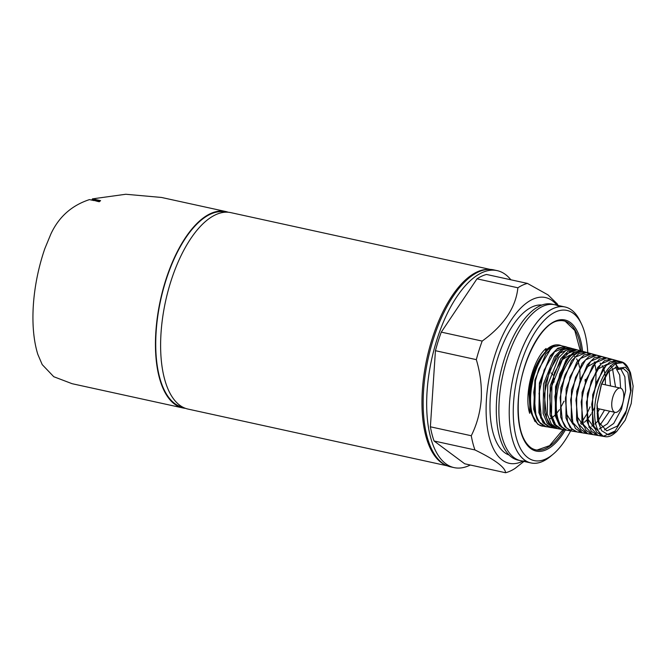 <?xml version="1.0" encoding="UTF-8"?>
<svg xmlns="http://www.w3.org/2000/svg" width="667" height="667" viewBox="0 0 667 667"><rect width="100%" height="100%" fill="white"/><g stroke="black" fill="none" stroke-linecap="round" stroke-linejoin="round"><path stroke-width="1" d="M510.847 279.781A100.817 45.006 102.3 0 0 497.182 270.635A100.817 45.006 102.3 0 0 427.072 391.429A100.817 45.006 102.3 0 0 454.06 467.609A100.817 45.006 102.3 0 0 470.302 465.016M497.182 270.635L493.663 269.868A100.817 45.006 102.3 0 0 423.562 390.654A100.817 45.006 102.3 0 0 450.55 466.842L454.06 467.609M541.921 305.061A76.872 34.317 102.3 0 0 490.295 397.44A76.872 34.317 102.3 0 0 509.088 455.027M559.696 306.72A79.832 35.634 102.3 0 0 535.076 311.314A79.832 35.634 102.3 0 0 499.208 400.358A79.832 35.634 102.3 0 0 505.486 446.481A79.832 35.634 102.3 0 0 525.938 460.947M564.349 429.59L561.931 429.406L555.578 424.854L551.484 414.974L551.926 385.768L562.723 358.821L570.077 351.459L577.222 349.875L581.474 351.017L570.093 355.836L559.813 373.778L554.836 396.64L557.053 419.743L561.205 427.013L566.867 430.24L559.755 425.579L555.669 415.741L556.12 386.652L566.858 359.872L574.154 352.551L581.274 350.975A66 29.465 102.3 0 0 565.232 321.252A66 29.465 102.3 0 0 558.854 320.777C541.729 321.961 520.143 362.873 518.401 400.233C517.325 424.821 521.544 440.679 531.04 447.815A66 29.465 102.3 0 0 537.035 450.058A66 29.465 102.3 0 0 564.174 429.523M587.76 352.835A76.872 34.317 102.3 0 0 581.541 324.112A76.872 34.317 102.3 0 0 542.029 322.803A76.872 34.317 102.3 0 0 513.557 402.534A76.872 34.317 102.3 0 0 553.051 454.269A76.872 34.317 102.3 0 0 570.66 430.84M581.541 324.112L580.148 321.186A79.832 35.634 102.3 0 0 539.119 319.827A79.832 35.634 102.3 0 0 509.546 402.626A79.832 35.634 102.3 0 0 550.558 456.353L553.051 454.269M556.928 305.203A84.851 37.886 102.3 0 0 514.39 315.541A84.851 37.886 102.3 0 0 486.451 399.208A84.851 37.886 102.3 0 0 522.786 461.164M558.079 305.453L557.404 304.035L547.982 294.872L527.414 283.408A97.215 43.397 102.3 0 0 517.884 287.785C515.791 307.645 503.885 325.413 482.174 341.079A97.215 43.397 102.3 0 0 476.321 359.646C480.273 372.828 481.916 386.06 481.241 399.325C480.173 412.456 476.847 424.596 471.269 435.743A97.215 43.397 102.3 0 0 474.946 449.942L434.059 440.987L464.716 463.79L505.603 472.745A97.215 43.397 102.3 0 0 515.124 468.367L523.937 461.422M527.414 283.408L486.526 274.454A97.215 43.397 102.3 0 0 476.997 278.831L441.287 332.124A97.215 43.397 102.3 0 0 435.434 350.7L430.382 426.797A97.215 43.397 102.3 0 0 434.059 440.987M517.884 287.785L476.997 278.831M482.174 341.079L441.287 332.124M476.321 359.646L435.434 350.7M471.269 435.743L430.382 426.797M474.946 449.942C494.922 459.663 505.136 467.267 505.603 472.745M553.969 382.216A12.415 5.544 102.3 0 0 553.835 378.056M552.993 375.062A12.415 5.544 102.3 0 0 551.017 372.945M580.832 322.695A79.832 35.634 102.3 0 0 565.057 306.987A79.832 35.634 102.3 0 0 509.546 402.626A79.832 35.634 102.3 0 0 530.915 462.948A79.832 35.634 102.3 0 0 551.817 455.261M565.057 306.987L552.134 304.152A79.832 35.634 102.3 0 0 496.623 399.791A79.832 35.634 102.3 0 0 517.992 460.122L530.915 462.948M535.051 421.611L530.048 410.405L529.098 393.813C530.24 379.698 534.05 367.692 540.545 357.795L542.746 354.936L535.443 366.958L530.323 382.625L529.648 413.315C523.87 395.022 532.866 359.355 546.065 348.499L546.181 350.692A2.96 2.251 48.3 0 1 546.815 349.383A2.96 2.251 48.3 0 1 547.999 348.924C537.91 359.146 531.882 374.337 529.898 394.497L531.282 413.273L537.777 424.279L542.221 426.105A41.437 18.501 102.3 0 0 543.538 426.221M545.939 350.95L545.131 349.375M623.745 397.49A12.415 5.544 102.3 0 0 620.418 388.111A12.415 5.544 102.3 0 0 611.781 402.985A12.415 5.544 102.3 0 0 615.107 412.373A12.415 5.544 102.3 0 0 623.745 397.49M561.581 345.814A41.437 18.501 102.3 0 0 559.938 345.181A41.437 18.501 102.3 0 0 530.732 394.722A41.437 18.501 102.3 0 0 542.221 426.105M597.073 404.194L598.983 422.419L606.778 430.874L617.409 426.063L626.638 410.08L630.69 391.721L627.864 372.478L623.437 368.568L617.875 369.493L615.858 364.34C619.426 361.847 622.603 361.747 625.371 364.049L626.538 365.408M540.52 417.901L541.354 418.526M549.983 418.843L551.025 418.292M553.118 416.85L555.119 415.066M556.561 413.507L559.463 409.655M560.455 408.087L563.99 401.184M580.048 379.173L579.831 368.959M579.581 367.292L578.464 362.798M577.705 360.872L576.621 358.863M574.862 356.77L574.445 356.42M570.127 354.994L562.048 359.788M564.432 376.672L560.105 397.707L562.314 420.669L566.433 427.906L572.061 431.115L574.445 431.19M565.516 397.023L566.75 414.357L573.045 424.345M581.265 424.354L582.65 423.57M584.425 422.269L586.793 420.002M587.902 418.726L591.245 413.965M591.896 412.856L594.414 407.837M597.14 413.632L599.483 408.946M605.411 384.826L605.303 376.255M605.236 375.638L604.027 369.701M603.46 368.109L602.218 365.616M600.767 363.748L600.058 363.098M596.281 361.656L587.727 366.6L580.165 380.298L576.046 399.216L578.081 423.487L587.652 433.733L590.12 433.8M575.988 400.008L577.53 417.242L584.217 426.588M588.769 427.172L589.269 427.072M591.687 426.188L593.463 425.137M594.864 424.07L597.782 421.144M598.357 420.46L604.552 410.063M610.488 385.935L609.138 371.085M600.083 424.971L609.621 411.172M615.558 387.043L612.456 368.326M611.414 366.875L610.305 365.774M606.753 364.332L598.416 368.859L590.929 381.958M586.526 402.218L588.077 419.301L594.739 428.497M599.191 429.031L607.379 423.853L614.691 412.281M620.635 388.169L619.693 375.054L615.424 367.117M595.889 383.925L591.712 404.185L593.847 426.288L603.251 436.351L615.141 430.999L625.679 413.507L631.074 390.537L629.473 370.844A38.286 17.092 -77.7 0 1 629.481 370.852L628.589 368.701L623.003 362.698L615.683 363.498L608.046 371.01L601.601 383.842L597.015 404.852L597.549 419.91L601.617 430.682L608.437 434.876L616.642 431.566L625.212 420.16L631.232 403.502L633.133 386.093L630.457 372.62L625.354 367.225L618.651 368.176L617.875 369.493M604.402 429.957L613.723 423.437L621.544 409.021L625.621 390.545L624.879 376.788L620.543 368.451M616.9 367L608.537 371.752L601.134 385.126L597.015 404.852M563.823 401.859L564.082 401.2M567.367 347.29L566.216 346.882L554.594 351.801L544.097 370.118L539.028 393.405L541.287 416.933L545.506 424.337L551.276 427.63L549.525 427.322L543.063 422.695L538.894 412.648L539.386 383L550.358 355.661L557.812 348.182L565.074 346.582L559.963 345.456L552.985 346.94L545.789 353.969L534.934 379.998L533.717 409.271L537.277 419.918L543.138 425.721M563.832 346.623L556.703 349.241L549.575 357.32L539.503 384.592L539.595 413.223L543.805 422.82L550.15 427.247L553.652 428.014L547.248 423.428L543.096 413.448L543.555 383.917L554.469 356.712L561.889 349.275L569.126 347.682L570.802 348.257M551.951 427.455L553.176 427.397M572.945 349.325L571.652 348.599M559.83 428.914L557.804 428.714L551.409 424.137L547.282 414.19L547.74 384.826L558.587 357.779L565.975 350.367L573.178 348.774L570.21 348.124L563.165 349.675L555.919 356.92L545.197 383.5L544.522 412.74L548.449 422.928L554.644 427.989M575.062 349.408L567.967 351.234L560.73 358.763L550.233 385.751L550.017 414.782L554.185 424.587L560.572 429.106L561.931 429.406M569.501 430.448A40.17 17.934 102.3 0 1 567.542 430.357L571.444 431.015L564.907 426.738L560.622 416.975L560.839 387.727L571.552 360.78L578.864 353.552L585.934 352.226L584.717 351.893A40.17 17.934 102.3 0 0 558.229 387.21A40.17 17.934 102.3 0 0 567.542 430.357A40.17 17.934 102.3 0 1 558.387 386.501A40.17 17.934 102.3 0 1 585.334 352.093A40.17 17.934 102.3 0 0 584.717 351.893L580.457 350.792L573.395 352.393L566.141 359.746L555.553 386.585L555.252 415.666L559.405 425.504L566.358 430.14M630.749 390.87L626.346 410.855M598.049 435.476L602.935 436.293L596.648 432.191L592.513 422.828L592.688 394.706L602.943 368.818L609.963 361.856L616.75 360.58L611.998 359.288L601.084 363.915L591.229 381.115L586.451 403.101L588.594 425.354L598.049 435.476L600.734 435.509M592.855 434.609L597.682 435.418L591.354 431.282L587.193 421.836L587.385 393.522L597.724 367.467L604.777 360.472L611.614 359.188L606.912 357.912L595.923 362.565L586.001 379.882L581.182 402.018L583.333 424.42L592.855 434.609L595.539 434.642M587.652 433.733L592.438 434.534L586.068 430.373L581.882 420.877L582.074 392.371L592.496 366.108L599.608 359.079L606.478 357.795L601.826 356.528L590.754 361.222L580.757 378.664L575.913 400.95M587.185 433.65L580.774 429.456L576.563 419.885L576.763 391.221L587.252 364.791L594.422 357.695L601.342 356.403L596.732 355.152M577.263 431.991L581.941 432.775L575.488 428.556L571.252 418.926L571.461 390.037L582.024 363.448L589.228 356.32L596.206 355.011L591.646 353.777L580.423 358.529L570.285 376.23L565.374 398.783L567.567 421.611L571.661 428.798L577.263 431.991L579.673 432.066M572.061 431.115L576.697 431.891L570.202 427.647L565.941 417.959L566.15 388.903L576.797 362.106L584.05 354.927L591.07 353.61L593.53 354.794M585.934 352.226L588.394 353.402M581.641 351.059L583.725 351.976M577.58 349.958L579.256 350.634M573.178 348.774L574.937 349.391M555.553 428.222L553.652 428.014M565.074 346.582L566.216 346.882M546.073 426.755L538.803 421.827L534.609 411.339L535.484 380.657L533.758 392.338L536.035 416L540.278 423.453L546.073 426.755L547.499 426.88M551.276 427.63L552.409 427.747M572.194 348.558L571.302 348.257L559.755 353.151L549.333 371.336L544.297 394.472L546.548 417.867L550.734 425.229L557.27 428.598M576.947 349.808L564.924 354.494L554.569 372.561L549.566 395.564L551.801 418.801L555.97 426.121L561.664 429.373L558.221 428.789M569.818 430.423A40.17 17.934 102.3 0 1 567.542 430.357L572.411 429.531M580.465 423.37L582.341 421.069M583.3 419.735L586.426 414.682M586.877 413.848L590.078 406.895M595.731 384.367L596.09 371.836M596.006 370.819L595.272 365.566M594.856 363.74L594.33 361.898M589.003 353.552L586.56 352.393L575.254 357.187L565.049 374.996L560.105 397.707M593.847 354.769L591.646 353.777M598.958 356.17L596.74 355.152L585.593 359.88L575.521 377.447L570.644 399.875L572.828 422.553L582.458 432.858L584.892 432.933M604.06 357.562L601.826 356.528M609.346 359.088L606.912 357.912M614.282 360.363L611.998 359.288M619.943 362.181L617.083 360.672L606.253 365.258L596.473 382.333L591.712 404.185M616.642 431.566L614.374 433.458A38.286 17.092 -77.7 0 0 615.508 432.449A38.286 17.092 -77.7 0 1 605.319 436.693A38.286 17.092 -77.7 0 1 596.44 395.573A38.286 17.092 -77.7 0 1 621.686 361.914A38.286 17.092 -77.7 0 1 625.371 364.049A38.286 17.092 -77.7 0 1 628.514 368.551M615.858 364.34L618.651 368.176M548.691 349.074L550.433 349.458L538.861 368.884L535.484 380.657M495.406 270.327A100.817 45.006 102.3 0 0 489.303 269.401L487.919 269.401A100.525 44.881 102.3 0 0 422.369 390.303A100.525 44.881 102.3 0 0 445.131 464.866L446.381 465.449A100.817 45.006 102.3 0 0 452.326 467.15M489.303 269.401A100.817 45.006 102.3 0 0 423.562 390.654A100.817 45.006 102.3 0 0 446.381 465.449M226.046 212.198L225.629 212.098A99.933 44.614 102.3 0 0 156.136 331.832A99.933 44.614 102.3 0 0 182.891 407.345L183.308 407.437M228.297 212.264A100.525 44.881 102.3 0 0 225.754 211.522A100.525 44.881 102.3 0 0 155.853 331.958A100.525 44.881 102.3 0 0 182.758 407.921A100.525 44.881 102.3 0 0 185.384 408.321M182.758 407.921L72.094 383.7L53.76 376.713L42.213 364.607L37.836 354.394A100.525 44.881 -77.7 0 1 33.35 305.144A100.525 44.881 -77.7 0 1 44.864 248.549L50.892 233.967C58.829 216.892 71.686 205.436 89.47 199.6L93.922 200.575A100.525 44.881 -77.7 0 1 94.097 200.4L97.365 201.326M447.249 465.816L187.927 409.054A100.525 44.881 -77.7 0 1 161.022 333.091A100.525 44.881 -77.7 0 1 230.924 212.656L490.237 269.418M225.754 211.522L161.489 197.457L125.788 194.255L92.471 198.866L91.738 200.092M99.733 201.351L92.413 199.741M97.382 201.126A100.525 44.881 -77.7 0 0 97.207 201.292L99.25 201.742L100.592 200.642L92.471 198.866M614.374 433.458A38.286 17.092 -77.7 0 1 595.523 400.458A38.286 17.092 -77.7 0 1 625.371 364.049M565.399 429.948A67.117 29.965 -77.7 0 1 531.766 449.258A67.117 29.965 -77.7 0 1 518.251 400.375A67.117 29.965 -77.7 0 1 549.666 324.504A67.117 29.965 -77.7 0 1 582.599 351.392M548.741 349.091A38.478 17.175 -77.7 0 1 552.009 347.574M537.035 450.058L549.575 445.656L563.048 429.573M580.307 350.759L574.796 330.498L565.232 321.252M601.567 383.984L620.418 388.111M559.938 345.181C555.444 344.147 551.075 345.548 546.815 349.383M596.915 408.387L615.107 412.373M585.059 381.182L585.209 379.323M626.638 410.08L626.038 411.722M621.686 361.914L617.083 360.672M591.07 353.618L586.56 352.393M576.388 349.633L573.537 348.866M571.302 348.257L569.493 347.765M605.319 436.693L603.251 436.351M587.185 433.658L582.458 432.858M566.491 430.182L562.356 429.49M556.47 428.497L554.069 428.097M630.457 372.62L628.589 368.701M569.676 377.889L570.285 376.23M580.165 380.298L580.757 378.664M586.585 401.401L586.451 403.101M601.134 385.126L601.601 383.842M544.931 426.313L549.525 427.322M565.082 346.79L569.126 347.682M555.361 428.181L557.804 428.714M575.329 349.458L577.222 349.875M540.845 425.638L545.389 426.63"/></g></svg>
